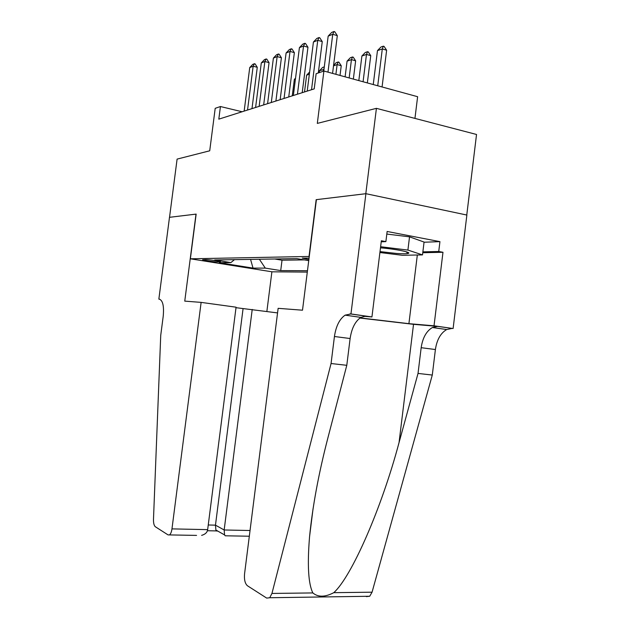 <?xml version="1.0" encoding="UTF-8"?>
<svg xmlns="http://www.w3.org/2000/svg" width="630" height="630" viewBox="0 0 630 630"><rect width="100%" height="100%" fill="white"/><g stroke="black" fill="none" stroke-linecap="round" stroke-linejoin="round"><path stroke-width="0.94" d="M309.054 258.135L302.25 258.103L308.865 259.599M414.949 118.401L417.619 96.705L323.907 71.025L316.126 73.702L314.212 88.877L218.815 119.149L220.437 106.533L215.2 108.329L209.719 150.798L177.101 159.106L169.533 217.311L196.15 214.105L190.37 258.804L309.267 256.457M466.767 215.027L476.532 134.474L376.417 108.344L365.809 193.709L316.166 199.671L309.031 256.418M190.37 258.804L272.058 271.814L307.298 272.097M217.5 261.915L220.5 261.749C220.618 261.237 208.349 259.481 205.475 259.599L202.584 259.773C202.49 260.277 214.562 262.009 217.5 261.915L217.618 260.993M308.739 260.631L296.793 258.623L214.649 259.977L230.911 262.592L234.47 259.647M259.363 259.237L265.293 268.112L280.712 270.593L307.471 270.735M265.293 268.112L253.024 268.104L219.264 262.71L230.911 262.592M274.696 258.985L282.027 260.206L304.345 259.891M323.907 71.025L317.315 123.401L376.417 108.344M242.125 111.754L220.437 106.533M282.027 260.206L280.712 270.593M250.567 259.387L253.024 268.104M244.157 111.108L249.732 67.583L252.717 64.41L254.433 63.717L253.15 66.213L257.268 67.316L251.984 108.628M249.732 67.583L253.15 66.213L247.535 110.037M254.433 63.717L255.118 63.898L257.268 67.316M295.439 79.034L294.344 79.412L292.257 95.847M294.344 79.412L295.549 78.144M380.016 251.598L396.601 253.465C402.625 253.874 406.484 253.858 408.177 253.41C412.422 252.433 395.459 248.976 380.481 247.834M386.812 234.061L409.531 236.841L424.069 242.062L422.502 254.906L402.365 255.292L379.898 252.528M380.614 246.724L407.909 250.078L422.502 254.906M409.531 236.841L407.909 250.078M201.127 302.384L171.966 528.885L207.656 529.633L236.069 307.196L201.127 302.384L184.755 301.124L196.001 214.121L169.486 217.311L158.855 299.124L159.807 299.25M196.56 535.398L168.053 534.894L155.35 526.759C154.043 525.648 153.421 523.183 153.484 519.364L160.729 335.373L163.209 316.299C164.131 306.133 162.839 300.423 159.319 299.155L158.855 299.124M271.892 271.79L266.868 311.44M277.554 312.913L236.006 307.684M252.22 309.425L224.162 529.98L250.039 530.515M169.596 534.799C170.746 533.838 171.533 531.87 171.966 528.885M243.07 308.661L215.468 525.16L224.162 529.98L224.571 534.917L225.209 535.791L226.658 535.815M207.412 530.736L216.57 530.917L215.893 530.027L215.468 525.16L208.254 524.987M201.624 535.366C205.262 534.327 207.278 532.413 207.656 529.633M331.065 363.526L346.791 365.313L328.025 437.409C318.741 473.059 312.575 506.197 309.55 536.807C307.227 565.141 308.33 583.852 312.858 592.932C318.048 597.327 325.025 597.24 333.782 592.673C351.611 576.694 381.678 507.985 399.042 442.599L418.029 373.425L421.171 347.697C422.651 337.845 426.384 331.12 432.393 327.513L437.637 326.387L453.112 328.529L466.869 215.05L365.904 193.694L316.41 199.647L302.502 310.204L278.137 308.33L244.55 573.922C244.078 579.663 245.038 583.601 247.425 585.75L266.703 598.098L269.734 597.736L271.947 593.436L331.065 363.526L334.435 336.507C335.971 326.167 339.531 319.048 345.106 315.15L350.957 313.945L365.904 193.694M418.029 373.425L432.29 375.055L435.401 349.532C436.858 339.767 440.63 333.097 446.694 329.537L451.994 328.435M349.949 313.866L365.817 316.134L360.903 317.386C355.241 321.229 351.65 328.277 350.123 338.53L346.791 365.313M333.782 592.673L372.062 592.192L432.29 375.055M350.957 313.945L371.936 316.945L381.355 240.77L385.883 241.621L381.221 241.81M424.053 242.235L439.937 241.636L387.135 231.47L385.883 241.621M439.937 241.636L438.74 251.488L442.977 252.276L434.023 325.805L453.112 328.529M360.092 317.906L408.909 323.67L434.023 325.805M371.936 316.945L363.66 316.284M359.895 318.048L413.524 324.324L437.637 326.387M372.062 592.192L369.708 596.263L366.337 596.618M408.445 252.669L407.137 252.598M442.977 252.276L422.769 252.725M406.673 252.236L407.555 252.22M422.872 251.858L438.74 251.488M255.599 107.478L261.293 62.953L264.356 59.7L266.143 58.968L264.868 61.52L269.057 62.654L263.663 104.919M261.293 62.953L264.868 61.52L259.135 106.352M266.143 58.968L266.844 59.165L269.057 62.654M267.585 103.674L273.396 58.094L276.538 54.763L278.421 53.999L277.145 56.59L281.405 57.763L275.901 101.036M273.396 58.094L277.145 56.59L271.294 102.501M278.421 53.999L279.129 54.196L281.405 57.763M280.153 99.682L286.091 52.999L289.32 49.589L291.288 48.786L290.02 51.424L294.36 52.636L288.737 96.965M286.091 52.999L290.02 51.424L284.043 98.453M291.288 48.786L292.013 48.99L294.36 52.636M293.352 95.5L299.415 47.66L302.739 44.155L304.81 43.312L303.55 46.006L307.96 47.258L302.211 92.681M299.415 47.66L303.55 46.006L297.439 94.201M304.81 43.312L305.542 43.525L307.96 47.258M309.361 74.206L306.637 75.151L304.51 91.956M306.637 75.151L309.637 72.001M323.962 69.457L319.489 70.702L319.245 72.631M319.489 70.702L322.591 67.457L324.293 66.859M323.221 71.269L324.19 67.646M333.577 65.386L336.136 62.716L338.223 61.984L338.909 62.173L341.239 65.748L337.121 64.591L333.514 65.843M340.027 75.442L341.239 65.748M335.9 74.308L337.121 64.591L338.223 61.984M353.351 79.096L355.635 60.826L351.445 59.63L347.075 61.142L345.106 76.836M347.075 61.142L350.343 57.739L352.532 56.976L353.233 57.172L355.635 60.826M349.154 77.947L351.445 59.63L352.532 56.976M307.219 91.098L313.425 42.037L316.843 38.438L319.016 37.556L317.764 40.296L322.261 41.604L318.308 72.954M313.425 42.037L317.764 40.296L311.527 89.728M319.016 37.556L319.764 37.776L322.261 41.604M367.345 82.924L370.747 55.653L366.487 54.424L361.896 56.015L358.824 80.593M361.896 56.015L365.258 52.518L367.558 51.707L368.266 51.92L370.747 55.653M363.077 81.758L366.487 54.424L367.558 51.707M323.765 71.08L328.167 36.13L331.679 32.429L333.979 31.5L332.742 34.296L337.31 35.642L332.569 73.403M328.167 36.13L332.742 34.296L327.978 72.143M333.979 31.5L334.735 31.728L337.31 35.642M382.064 86.964L386.631 50.219L382.3 48.943L377.472 50.613L373.251 84.546M377.472 50.613L380.93 47.029L383.355 46.179L384.072 46.392L386.631 50.219M377.724 85.775L382.3 48.943L383.355 46.179M219.846 261.474L219.791 261.891M217.72 531.051L216.744 531.035M421.171 347.697L435.401 349.532M350.123 338.53L334.435 336.507M271.947 593.436L312.858 592.932M399.042 442.599L413.524 324.324M417.328 255.008L408.909 323.67M405.972 251.693L408.177 253.41M249.315 536.224L225.209 535.791M215.893 530.027L224.571 534.917M309.55 536.807L313.063 508.646M360.903 317.386L345.106 315.15M432.393 327.513L446.694 329.537M269.734 597.736L369.708 596.263"/></g></svg>
